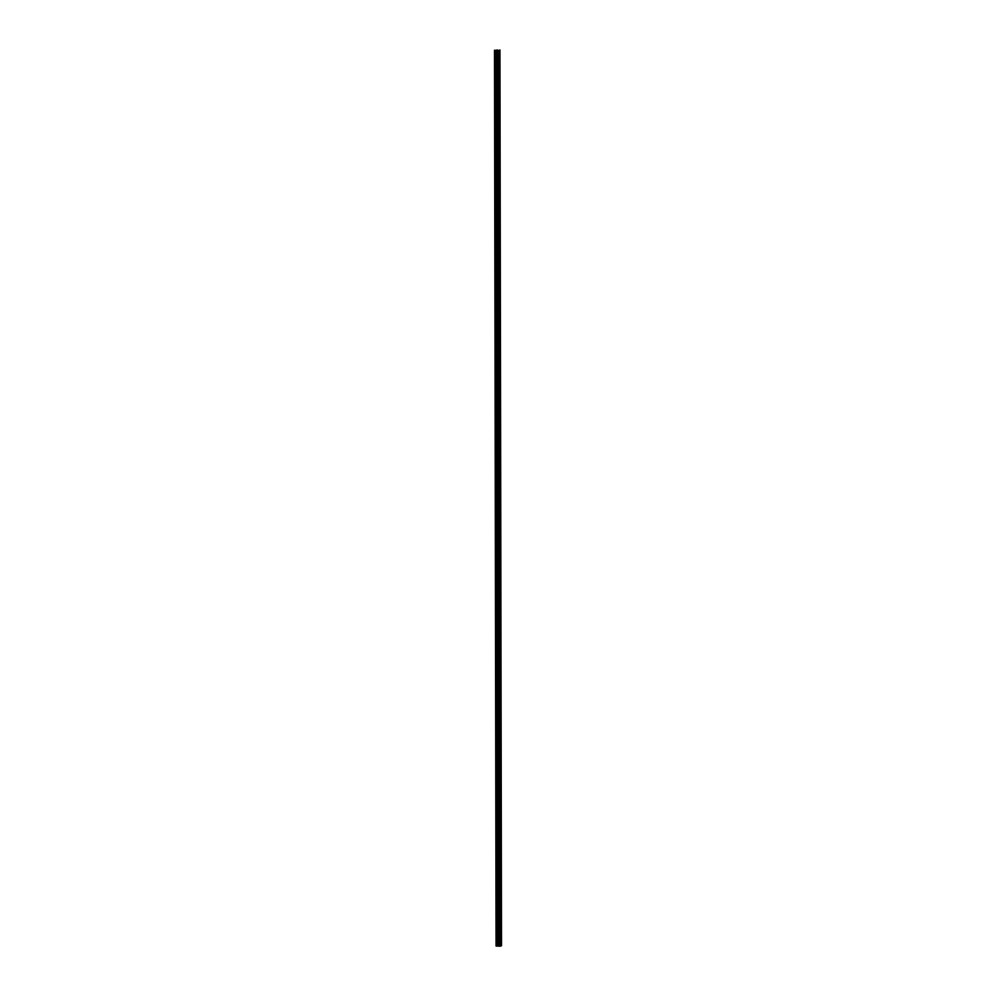 <?xml version="1.0" encoding="UTF-8"?>
<svg xmlns="http://www.w3.org/2000/svg" width="996" height="996" viewBox="0 0 996 996"><rect width="100%" height="100%" fill="white"/><g stroke="black" fill="none" stroke-linecap="round" stroke-linejoin="round"><path stroke-width="0.75" stroke-dasharray="4.98 3.74" d="M498.311 939.34L498.137 940.062L498.311 939.34M498.286 923.852L498.1 924.574L498.286 923.852M498.261 908.364L498.075 909.087L498.261 908.364M498.224 892.877L498.05 893.599L498.224 892.877M498.199 877.389L498.025 878.111L498.199 877.389M498.174 861.901L498 862.623L498.174 861.901M498.149 846.413L497.963 847.123L498.149 846.413M498.125 830.925L497.938 831.635L498.125 830.925M498.1 815.438L497.913 816.147L498.1 815.438M498.062 799.95L497.888 800.66L498.062 799.95M498.037 784.462L497.863 785.172L498.037 784.462M498.012 768.974L497.838 769.684L498.012 768.974M497.988 753.474L497.801 754.196L497.988 753.474M497.963 737.986L497.776 738.708L497.963 737.986M497.925 722.498L497.751 723.221L497.925 722.498M497.9 707.011L497.726 707.733L497.9 707.011M497.875 691.523L497.701 692.245L497.875 691.523M497.851 676.035L497.676 676.745L497.851 676.035M497.826 660.547L497.639 661.257L497.826 660.547M497.801 645.059L497.614 645.769L497.801 645.059M497.763 629.572L497.589 630.281L497.763 629.572M497.739 614.084L497.564 614.793L497.739 614.084M497.714 598.596L497.539 599.306L497.714 598.596M497.689 583.096L497.514 583.818L497.689 583.096M497.664 567.608L497.477 568.33L497.664 567.608M497.639 552.12L497.452 552.842L497.639 552.12M497.602 536.632L497.427 537.354L497.602 536.632M497.577 521.145L497.402 521.867L497.577 521.145M497.552 505.657L497.378 506.366L497.552 505.657M497.527 490.169L497.353 490.879L497.527 490.169M497.502 474.681L497.315 475.391L497.502 474.681M497.477 459.193L497.29 459.903L497.477 459.193M497.44 443.706L497.265 444.415L497.44 443.706M497.415 428.218L497.241 428.927L497.415 428.218M497.39 412.718L497.216 413.44L497.39 412.718M497.365 397.23L497.191 397.952L497.365 397.23M497.34 381.742L497.153 382.464L497.34 381.742M497.315 366.254L497.129 366.976L497.315 366.254M497.278 350.766L497.104 351.488L497.278 350.766M497.253 335.279L497.079 335.988L497.253 335.279M497.228 319.791L497.054 320.5L497.228 319.791M497.203 304.303L497.016 305.013L497.203 304.303M497.178 288.815L496.992 289.525L497.178 288.815M497.153 273.327L496.967 274.037L497.153 273.327M497.116 257.839L496.942 258.549L497.116 257.839M497.091 242.339L496.917 243.061L497.091 242.339M497.066 226.851L496.892 227.574L497.066 226.851M497.041 211.364L496.855 212.086L497.041 211.364M497.016 195.876L496.83 196.598L497.016 195.876M496.979 180.388L496.805 181.11L496.979 180.388M496.954 164.9L496.78 165.61L496.954 164.9M496.929 149.412L496.755 150.122L496.929 149.412M496.904 133.925L496.73 134.634L496.904 133.925M496.88 118.437L496.693 119.147L496.88 118.437M496.855 102.949L496.668 103.659L496.855 102.949M496.817 87.461L496.643 88.171L496.817 87.461M496.792 71.961L496.618 72.683L496.792 71.961M496.767 56.473L496.593 57.195L496.767 56.473M499.033 945.926L498.162 945.926L499.033 945.914M499.195 945.876L498.336 945.851L499.195 945.876M496.494 946.088L494.925 50.323M496.058 946.013L497.116 945.627L495.56 49.85M501.511 945.702L497.116 945.627M497.552 50.136L496.568 50.161M497.016 50.074L497.714 50.074M496.992 945.627L495.435 49.85M497.216 945.615L495.659 49.837M498.61 945.652L497.041 49.875M498.685 945.665L497.116 49.887M501.324 945.665L499.755 49.887M497.714 945.59L496.157 49.812M497.763 945.578L496.207 49.8M497.826 945.578L496.257 49.8M497.925 945.578L496.357 49.8M498.187 945.578L496.618 49.812M498.261 945.59L496.705 49.812M498.299 945.59L496.73 49.812L498.311 945.602M498.822 945.69L497.253 49.912M498.984 945.702L497.415 49.925M499.37 945.714L497.801 49.937M499.569 945.702L498 49.937M500.453 945.652L498.896 49.875M500.652 945.652L499.096 49.875M498.162 938.767L500.926 938.83M498.062 939.987L498.087 938.83M498.137 923.28L500.901 923.342M498.037 924.5L498.062 923.342M498.112 907.792L500.876 907.854M498.012 909.012L498.037 907.854M498.087 892.304L500.851 892.366M497.975 893.524L498.012 892.366M498.05 876.804L500.826 876.878M497.95 878.036L497.988 876.878M498.025 861.316L500.789 861.391M497.925 862.548L497.95 861.391M498 845.828L500.764 845.903M497.9 847.061L497.925 845.903M497.975 830.34L500.739 830.415M497.875 831.573L497.9 830.403M497.95 814.853L500.714 814.927M497.851 816.085L497.875 814.915M497.925 799.365L500.689 799.439M497.813 800.597L497.851 799.427M497.888 783.877L500.664 783.952M497.788 785.109L497.826 783.939M497.863 768.389L500.627 768.451M497.763 769.609L497.788 768.451M497.838 752.901L500.602 752.964M497.739 754.121L497.763 752.964M497.813 737.413L500.577 737.476M497.714 738.634L497.739 737.476M497.788 721.926L500.552 721.988M497.676 723.146L497.714 721.988M497.763 706.425L500.527 706.5M497.651 707.658L497.689 706.5M497.726 690.938L500.502 691.012M497.627 692.17L497.664 691.012M497.701 675.45L500.465 675.525M497.602 676.682L497.627 675.525M497.676 659.962L500.44 660.037M497.577 661.195L497.602 660.024M497.651 644.474L500.415 644.549M497.552 645.707L497.577 644.537M497.627 628.986L500.39 629.061M497.514 630.219L497.552 629.049M497.602 613.499L500.365 613.573M497.49 614.731L497.527 613.561M497.564 598.011L500.341 598.073M497.465 599.231L497.502 598.073M497.539 582.523L500.303 582.585M497.44 583.743L497.465 582.585M497.514 567.035L500.278 567.098M497.415 568.255L497.44 567.098M497.49 551.547L500.253 551.61M497.39 552.768L497.415 551.61M497.465 536.047L500.229 536.122M497.353 537.28L497.39 536.122M497.44 520.559L500.204 520.634M497.328 521.792L497.365 520.634M497.402 505.072L500.166 505.146M497.303 506.304L497.328 505.146M497.378 489.584L500.141 489.659M497.278 490.816L497.303 489.646M497.353 474.096L500.117 474.171M497.253 475.329L497.278 474.158M497.328 458.608L500.092 458.683M497.228 459.841L497.253 458.67M497.303 443.12L500.067 443.195M497.191 444.353L497.228 443.183M497.278 427.633L500.042 427.707M497.166 428.853L497.203 427.695M497.241 412.145L500.004 412.207M497.141 413.365L497.166 412.207M497.216 396.657L499.98 396.719M497.116 397.877L497.141 396.719M497.191 381.169L499.955 381.231M497.091 382.389L497.116 381.231M497.166 365.669L499.93 365.744M497.066 366.901L497.091 365.744M497.141 350.181L499.905 350.256M497.029 351.414L497.066 350.256M497.116 334.693L499.88 334.768M497.004 335.926L497.041 334.768M497.079 319.206L499.843 319.28M496.979 320.438L497.004 319.268M497.054 303.718L499.818 303.792M496.954 304.95L496.979 303.78M497.029 288.23L499.793 288.305M496.929 289.463L496.954 288.292M497.004 272.742L499.768 272.817M496.904 273.975L496.929 272.804M496.979 257.254L499.743 257.329M496.867 258.474L496.904 257.317M496.942 241.767L499.718 241.829M496.842 242.987L496.88 241.829M496.917 226.279L499.681 226.341M496.817 227.499L496.842 226.341M496.892 210.791L499.656 210.853M496.792 212.011L496.817 210.853M496.867 195.291L499.631 195.365M496.767 196.523L496.792 195.365M496.842 179.803L499.606 179.878M496.73 181.035L496.767 179.878M496.817 164.315L499.581 164.39M496.705 165.548L496.743 164.39M496.78 148.827L499.556 148.902M496.68 150.06L496.718 148.89M496.755 133.34L499.519 133.414M496.655 134.572L496.68 133.402M496.73 117.852L499.494 117.926M496.631 119.084L496.655 117.914M496.705 102.364L499.469 102.439M496.606 103.596L496.631 102.426M496.68 86.876L499.444 86.951M496.568 88.096L496.606 86.938M496.655 71.388L499.419 71.451M496.543 72.608L496.581 71.451M496.618 55.901L499.394 55.963M496.518 57.121L496.556 55.963M496.593 57.195L499.357 57.27M496.618 72.683L499.382 72.758M496.643 88.171L499.407 88.246M496.668 103.659L499.432 103.733M496.693 119.147L499.469 119.221M496.73 134.634L499.494 134.709M496.755 150.122L499.519 150.197M496.78 165.61L499.544 165.685M496.805 181.11L499.569 181.172M496.83 196.598L499.594 196.66M496.855 212.086L499.631 212.148M496.892 227.574L499.656 227.648M496.917 243.061L499.681 243.136M496.942 258.549L499.706 258.624M496.967 274.037L499.731 274.112M496.992 289.525L499.755 289.599M497.016 305.013L499.793 305.087M497.054 320.5L499.818 320.575M497.079 335.988L499.843 336.063M497.104 351.488L499.868 351.551M497.129 366.976L499.892 367.038M497.153 382.464L499.917 382.526M497.191 397.952L499.955 398.026M497.216 413.44L499.98 413.514M497.241 428.927L500.004 429.002M497.265 444.415L500.029 444.49M497.29 459.903L500.054 459.978M497.315 475.391L500.079 475.466M497.353 490.879L500.117 490.953M497.378 506.366L500.141 506.441M497.402 521.867L500.166 521.929M497.427 537.354L500.191 537.417M497.452 552.842L500.216 552.905M497.477 568.33L500.241 568.405M497.514 583.818L500.278 583.893M497.539 599.306L500.303 599.38M497.564 614.793L500.328 614.868M497.589 630.281L500.353 630.356M497.614 645.769L500.378 645.844M497.639 661.257L500.415 661.332M497.676 676.745L500.44 676.819M497.701 692.245L500.465 692.307M497.726 707.733L500.49 707.795M497.751 723.221L500.515 723.283M497.776 738.708L500.54 738.783M497.801 754.196L500.577 754.271M497.838 769.684L500.602 769.759M497.863 785.172L500.627 785.246M497.888 800.66L500.652 800.734M497.913 816.147L500.677 816.222M497.938 831.635L500.702 831.71M497.963 847.123L500.739 847.198M498 862.623L500.764 862.685M498.025 878.111L500.789 878.173M498.05 893.599L500.814 893.661M498.075 909.087L500.839 909.161M498.1 924.574L500.864 924.649M498.137 940.062L500.901 940.137"/><path stroke-width="1.49" d="M500.751 939.552L500.926 938.83L500.751 939.552M500.727 924.064L500.901 923.342L500.727 924.064M500.702 908.576L500.876 907.854L500.702 908.576M500.664 893.088L500.851 892.366L500.664 893.088M500.639 877.601L500.826 876.878L500.639 877.601M500.615 862.113L500.789 861.391L500.615 862.113M500.59 846.612L500.764 845.903L500.59 846.612M500.565 831.125L500.739 830.415L500.565 831.125M500.54 815.637L500.714 814.927L500.54 815.637M500.502 800.149L500.689 799.439L500.502 800.149M500.478 784.661L500.664 783.952L500.478 784.661M500.453 769.173L500.627 768.451L500.453 769.173M500.428 753.686L500.602 752.964L500.428 753.686M500.403 738.198L500.577 737.476L500.403 738.198M500.378 722.71L500.552 721.988L500.378 722.71M500.341 707.222L500.527 706.5L500.341 707.222M500.316 691.734L500.502 691.012L500.316 691.734M500.291 676.234L500.465 675.525L500.291 676.234M500.266 660.746L500.44 660.037L500.266 660.746M500.241 645.259L500.415 644.549L500.241 645.259M500.204 629.771L500.39 629.061L500.204 629.771M500.179 614.283L500.365 613.573L500.179 614.283M500.154 598.795L500.341 598.073L500.154 598.795M500.129 583.307L500.303 582.585L500.129 583.307M500.104 567.82L500.278 567.098L500.104 567.82M500.079 552.332L500.253 551.61L500.079 552.332M500.042 536.844L500.229 536.122L500.042 536.844M500.017 521.356L500.204 520.634L500.017 521.356M499.992 505.856L500.166 505.146L499.992 505.856M499.967 490.368L500.141 489.659L499.967 490.368M499.942 474.88L500.117 474.171L499.942 474.88M499.917 459.393L500.092 458.683L499.917 459.393M499.88 443.905L500.067 443.195L499.88 443.905M499.855 428.417L500.042 427.707L499.855 428.417M499.83 412.929L500.004 412.207L499.83 412.929M499.805 397.441L499.98 396.719L499.805 397.441M499.78 381.954L499.955 381.231L499.78 381.954M499.755 366.466L499.93 365.744L499.755 366.466M499.718 350.978L499.905 350.256L499.718 350.978M499.693 335.478L499.88 334.768L499.693 335.478M499.668 319.99L499.843 319.28L499.668 319.99M499.643 304.502L499.818 303.792L499.643 304.502M499.619 289.014L499.793 288.305L499.619 289.014M499.594 273.526L499.768 272.817L499.594 273.526M499.556 258.039L499.743 257.329L499.556 258.039M499.531 242.551L499.718 241.829L499.531 242.551M499.506 227.063L499.681 226.341L499.506 227.063M499.482 211.575L499.656 210.853L499.482 211.575M499.457 196.088L499.631 195.365L499.457 196.088M499.432 180.6L499.606 179.878L499.432 180.6M499.394 165.099L499.581 164.39L499.394 165.099M499.37 149.612L499.556 148.902L499.37 149.612M499.345 134.124L499.519 133.414L499.345 134.124M499.32 118.636L499.494 117.926L499.32 118.636M499.295 103.148L499.469 102.439L499.295 103.148M499.257 87.66L499.444 86.951L499.257 87.66M499.233 72.173L499.419 71.451L499.233 72.173M499.208 56.685L499.394 55.963L499.208 56.685M499.942 49.925L501.511 945.702L500.341 946.175L499.357 946.188L497.788 50.41L494.489 50.248L497.788 50.41M494.489 50.248L496.058 946.013L499.357 946.188M497.552 50.136L496.568 50.161M497.714 50.061L496.954 50.049M494.95 50.323L496.494 946.088M496.992 946.113L495.522 50.335M500.029 946.2L498.461 50.423M500.341 946.175L498.772 50.398M497.689 946.076L496.133 50.298M497.589 946.076L496.033 50.298M496.195 946.038L494.639 50.261M496.133 946.038L494.564 50.261M499.195 946.175L497.639 50.398M498.672 946.076L497.104 50.298M498.51 946.063L496.954 50.286M498.125 946.051L496.556 50.273M497.925 946.063L496.357 50.286M496.892 946.125L495.323 50.348M496.618 946.113L495.062 50.335M496.543 946.1L494.987 50.335"/></g></svg>
